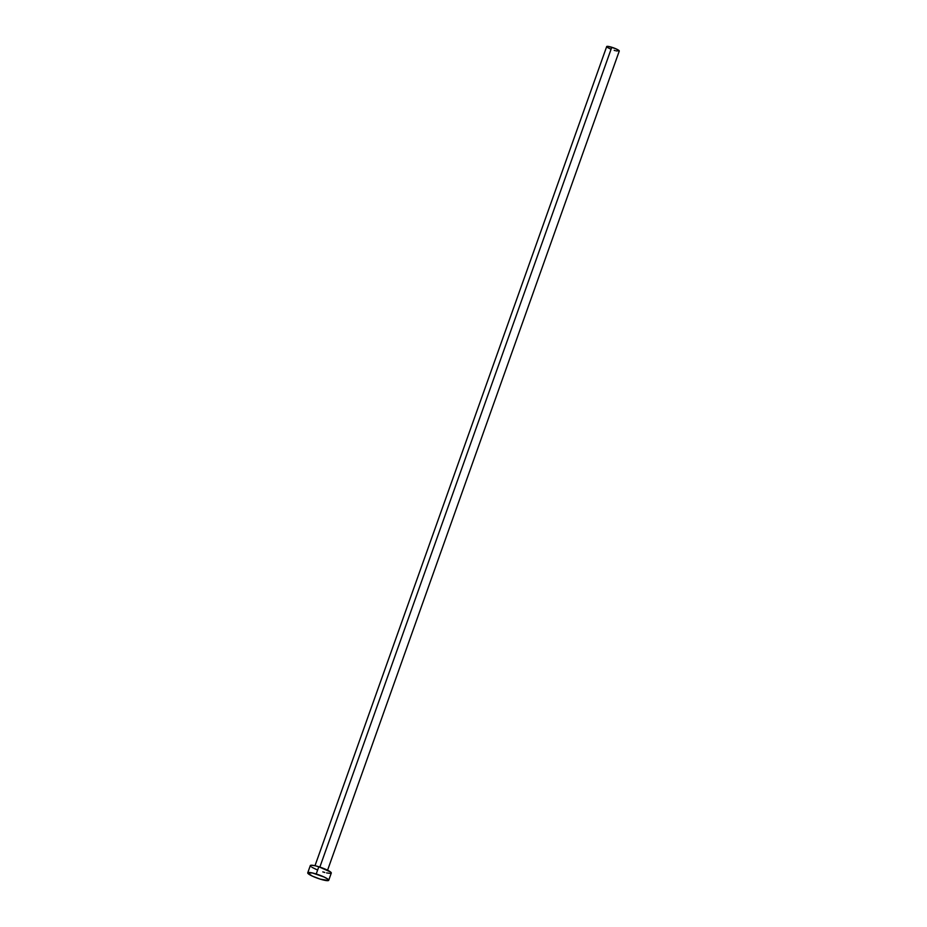 <?xml version="1.0" encoding="UTF-8"?>
<svg xmlns="http://www.w3.org/2000/svg" width="927" height="927" viewBox="0 0 927 927"><rect width="100%" height="100%" fill="white"/><g stroke="black" fill="none" stroke-linecap="round" stroke-linejoin="round"><path stroke-width="1.39" d="M327.579 870.21L619.271 51.043A6.674 1.078 -160.4 0 0 611.774 47.265L319.85 867.093L611.774 47.265A6.674 1.078 -160.4 0 0 606.687 46.559L314.995 865.725L318.795 866.757A11.124 1.796 -160.4 0 0 310.313 865.586L307.741 872.828A11.124 1.796 19.6 0 1 316.223 873.999L318.795 866.757L316.223 873.999A11.124 1.796 19.6 0 1 328.714 880.302A11.124 1.796 19.6 0 1 320.232 879.132A11.124 1.796 19.6 0 1 307.741 872.828M328.714 880.302L331.287 873.06A11.124 1.796 -160.4 0 0 318.795 866.757L330.522 871.959L331.31 872.956L330.487 873.408L326.605 872.921M324.786 872.458L322.805 871.89M316.744 869.677L312.051 867.348M311.078 866.687L310.302 865.679L311.113 865.239L315.006 865.725M320.232 879.132L312.353 876.119L307.718 872.933L312.422 872.967L324.091 877.012L327.938 879.202L328.517 880.499L320.232 879.132M607.15 47.219L606.803 46.443L608.541 46.454L615.412 48.586L619.166 50.718L616.455 50.962M615.366 50.684L614.184 50.336M610.545 49.015L607.718 47.613"/></g></svg>
